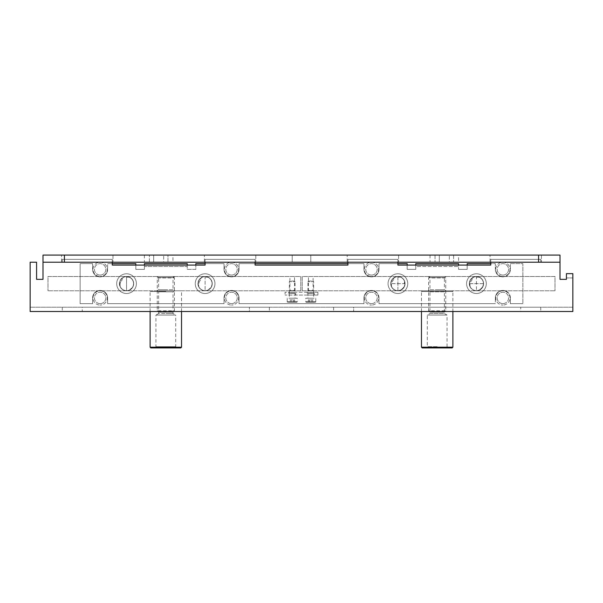 <?xml version="1.0" encoding="UTF-8"?>
<svg xmlns="http://www.w3.org/2000/svg" width="603" height="603" viewBox="0 0 603 603"><rect width="100%" height="100%" fill="white"/><g stroke="black" fill="none" stroke-linecap="round" stroke-linejoin="round"><path stroke-width="0.45" stroke-dasharray="3.02 2.26" d="M172.963 276.506L174.395 277.938L157.255 277.938L157.255 310.786L174.395 310.786L174.395 277.938L157.255 277.938L158.687 276.506L172.963 276.506L158.687 276.506M157.255 310.786L158.687 312.211L172.963 312.211L174.395 310.786L157.255 310.786M172.963 312.211L158.687 312.211M430.037 276.506L428.605 277.938L445.745 277.938L445.745 310.786L428.605 310.786L428.605 277.938L445.745 277.938L444.313 276.506L430.037 276.506L444.313 276.506M445.745 310.786L444.313 312.211L430.037 312.211L428.605 310.786L445.745 310.786M430.037 312.211L444.313 312.211M295.214 290.789L294.535 290.397L294.535 276.506L289.9 276.506L289.9 290.397L294.535 290.397L289.221 290.789L295.214 290.789L289.221 290.789M173.038 289.764L165.825 289.764L173.038 289.764L173.038 277.538L158.612 277.538L158.612 289.764L165.825 289.764L158.612 289.764L156.825 290.789L174.825 290.789L150.833 290.789L180.817 290.789L156.825 290.789L158.612 291.814L173.038 291.814L158.612 291.814L158.612 313.537L165.825 313.537L158.612 313.537L155.966 315.06L175.707 315.067L175.707 346.695L155.943 346.695L155.943 315.067L175.707 315.067L165.825 315.06L175.684 315.06L173.038 313.537L165.825 313.537L173.038 313.537L173.038 291.814L174.825 290.789L173.038 289.764M174.825 276.506L173.038 277.538L158.612 277.538L156.825 276.506L174.825 276.506L156.825 276.506M300.784 290.789L47.999 290.789L300.784 290.789L300.784 276.506L47.999 276.506L47.999 290.789L47.999 276.506L300.784 276.506L300.784 290.789M294.535 276.506L289.9 276.506M307.786 290.789L308.465 290.397L308.465 276.506L313.1 276.506L313.1 290.397L308.465 290.397L313.779 290.789L307.786 290.789L313.779 290.789M429.962 289.764L437.175 289.764L429.962 289.764L429.962 277.538L444.388 277.538L444.388 289.764L437.175 289.764L444.388 289.764L446.175 290.789L428.175 290.789L446.175 290.789L428.175 290.789L429.962 291.814L444.388 291.814L446.175 290.789L428.175 290.789L429.962 289.764M428.175 276.506L429.962 277.538L444.388 277.538L446.175 276.506L428.175 276.506L446.175 276.506M302.216 290.789L555.001 290.789L302.216 290.789L302.216 276.506L555.001 276.506L555.001 290.789L555.001 276.506L302.216 276.506L302.216 290.789M308.465 276.506L313.1 276.506M295.787 292.214L288.649 292.214L288.649 295.071L295.787 295.071L295.787 292.214L288.649 292.214M314.351 292.214L307.213 292.214L307.213 295.071L314.351 295.071L314.351 292.214L307.213 292.214M307.213 295.071L314.351 295.071M288.649 295.071L295.787 295.071M317.924 295.071L285.076 295.071L317.924 295.071L317.924 292.214L317.924 295.071M317.924 292.214L285.076 292.214L285.076 295.071L285.076 292.214L317.924 292.214M347.916 262.222L347.916 265.079L347.916 259.373L347.916 265.079L255.084 265.079L347.916 265.079L255.084 265.079L255.084 259.373L255.084 265.079L255.084 259.373L205.103 259.373L205.103 265.079L112.271 265.079L112.271 262.222M540.718 262.222L559.999 262.222L540.718 262.222L559.999 262.222L540.718 262.222L540.718 259.373L540.718 262.222M566.428 279.362L559.999 279.362L559.999 262.222L559.999 279.362L566.428 279.362L566.428 273.649L572.85 273.649L572.85 277.938L566.428 277.938L566.428 273.649L566.428 279.362M205.103 263.654L224.022 263.654L224.022 269.368L224.022 263.654L195.817 263.654L195.817 269.368L187.247 269.368L187.247 266.511L144.403 266.511L144.403 269.368L135.833 269.368L144.403 269.368L144.403 265.079L187.247 265.079L187.247 269.368L195.817 269.368L195.817 265.079L205.103 265.079L112.271 265.079L135.833 265.079L135.833 269.368L144.403 269.368L144.403 263.654L187.247 263.654L187.247 269.368L195.817 269.368L195.817 263.654L224.022 263.654L224.022 269.368A7.5 7.5 0 0 0 231.522 276.867A7.5 7.5 0 0 0 239.022 269.368L239.022 263.654L363.978 263.654L363.978 269.368A7.5 7.5 0 0 0 371.478 276.867A7.5 7.5 0 0 0 378.978 269.368L378.978 263.654L407.183 263.654L407.183 269.368L415.753 269.368L415.753 263.654L458.597 263.654L458.597 269.368L467.167 269.368L467.167 263.654L495.372 263.654L495.372 269.368A7.5 7.5 0 0 0 502.872 276.867A7.5 7.5 0 0 0 510.372 269.368L510.372 263.654L522.861 263.654L522.861 303.641L510.372 303.641L522.861 303.641L522.861 263.654L510.372 263.654L510.372 269.368A7.5 7.5 0 0 1 502.872 276.867A7.5 7.5 0 0 1 495.372 269.368L495.372 263.654L467.167 263.654L467.167 269.368L458.597 269.368L458.597 266.511L415.753 266.511L415.753 269.368L407.183 269.368L407.183 263.654L378.978 263.654L378.978 269.368A7.5 7.5 0 0 1 371.478 276.867A7.5 7.5 0 0 1 363.978 269.368L363.978 263.654L239.022 263.654L239.022 269.368A7.5 7.5 0 0 1 231.522 276.867A7.5 7.5 0 0 1 224.022 269.368L224.022 263.654L195.817 263.654L195.817 269.368L187.247 269.368L187.247 266.511L144.403 266.511L144.403 269.368L135.833 269.368L135.833 263.654L135.833 269.368L135.833 263.654L107.628 263.654L135.833 263.654L107.628 263.654L107.628 269.368A7.5 7.5 0 0 1 100.128 276.867A7.5 7.5 0 0 1 92.628 269.368A7.5 7.5 0 0 0 100.128 276.867A7.5 7.5 0 0 0 107.628 269.368L107.628 263.654L112.271 263.654M205.103 265.079L205.103 259.373L205.103 265.079M112.271 265.079L112.271 259.373L112.271 265.079M205.103 262.222L205.103 259.373L255.084 259.373L205.103 259.373L255.084 259.373L255.084 262.222M62.282 262.222L43.001 262.222L62.282 262.222L62.282 259.373L62.282 262.222L43.001 262.222L62.282 262.222L62.282 259.373L112.271 259.373L62.282 259.373L62.282 262.222M566.428 277.938L572.85 277.938L572.85 307.213L30.15 307.213L572.85 307.213L572.85 277.938L566.428 277.938L572.85 277.938L572.85 273.649L572.85 311.495L30.15 311.495L30.15 262.222L36.579 262.222L30.15 262.222L36.579 262.222L36.579 279.362L43.001 279.362L43.001 262.222L43.001 279.362L36.579 279.362L36.579 262.222L36.579 279.362M82.279 307.213L269.368 307.213L62.282 307.213L82.279 307.213L82.279 311.495L249.371 311.495L62.282 311.495L82.279 311.495L82.279 307.213M249.371 311.495L269.368 311.495L249.371 311.495L249.371 307.213L249.371 311.495M520.721 311.495L333.632 311.495L540.718 311.495L520.721 311.495L520.721 307.213L353.629 307.213L540.718 307.213L520.721 307.213L520.721 311.495M353.629 307.213L333.632 307.213L353.629 307.213L353.629 311.495L353.629 307.213M397.897 262.222L397.897 259.373L347.916 259.373L397.897 259.373L397.897 265.079L490.729 265.079L490.729 259.373L490.729 265.079L490.729 259.373L540.718 259.373L490.729 259.373L490.729 262.222M572.85 273.649L566.428 273.649L572.85 273.649M559.999 262.222L559.999 255.084L43.001 255.084L43.001 262.222L559.999 262.222L559.999 279.362M30.15 307.213L30.15 262.222L30.15 307.213M62.282 259.373L112.271 259.373L62.282 259.373M255.084 263.654L239.022 263.654L239.022 269.368A7.5 7.5 0 0 1 231.522 276.867A7.5 7.5 0 0 1 224.022 269.368A7.5 7.5 0 0 0 231.522 276.867A7.5 7.5 0 0 0 239.022 269.368L239.022 263.654L363.978 263.654L363.978 269.368A7.5 7.5 0 0 0 371.478 276.867A7.5 7.5 0 0 0 378.978 269.368L378.978 263.654L407.183 263.654L407.183 269.368L407.183 265.079L397.897 265.079L397.897 259.373L347.916 259.373L397.897 259.373L397.897 265.079L490.729 265.079L467.167 265.079L467.167 269.368L458.597 269.368L467.167 269.368L467.167 263.654L495.372 263.654L495.372 269.368A7.5 7.5 0 0 0 502.872 276.867A7.5 7.5 0 0 0 510.372 269.368L510.372 263.654L522.861 263.654L522.861 303.641L522.861 263.654L510.372 263.654L510.372 269.368A7.5 7.5 0 0 1 502.872 276.867A7.5 7.5 0 0 1 495.372 269.368L495.372 263.654L490.729 263.654M490.729 259.373L540.718 259.373L490.729 259.373M458.597 265.079L415.753 265.079L415.753 269.368L407.183 269.368L415.753 269.368L415.753 266.511L458.597 266.511L458.597 269.368L458.597 265.079M43.001 262.222L43.001 279.362M172.963 255.084L163.684 255.084L163.684 262.222L172.963 262.222L153.682 262.222L163.684 262.222L163.684 255.084L172.963 255.084L172.963 262.222M458.597 255.084L449.318 255.084L449.318 262.222L458.597 262.222L439.316 262.222L449.318 262.222L449.318 255.084L458.597 255.084L458.597 262.222M310.786 262.222L310.786 255.084L292.214 255.084L292.214 262.222L310.786 262.222L292.214 262.222L310.786 262.222L310.786 255.084L292.214 255.084L292.214 262.222L310.786 262.222L310.786 255.084L292.214 255.084L310.786 255.084L310.786 262.222M453.599 255.084L453.599 262.222L453.599 255.084L435.034 255.084L453.599 255.084M61.566 262.222L112.98 262.222L61.566 262.222L112.98 262.222L61.566 262.222L61.566 255.084L112.98 255.084L61.566 255.084L112.98 255.084L61.566 255.084L61.566 262.222M204.387 262.222L255.8 262.222L204.387 262.222L255.8 262.222L204.387 262.222L204.387 255.084L255.8 255.084L204.387 255.084L255.8 255.084L204.387 255.084L204.387 262.222M347.2 262.222L398.613 262.222L347.2 262.222L398.613 262.222L347.2 262.222L347.2 255.084L398.613 255.084L347.2 255.084L398.613 255.084L347.2 255.084L347.2 262.222M490.02 262.222L541.434 262.222L490.02 262.222L541.434 262.222L490.02 262.222L490.02 255.084L541.434 255.084L490.02 255.084L541.434 255.084L490.02 255.084L490.02 262.222M153.682 262.222L144.403 262.222L153.682 262.222L153.682 255.084L144.403 255.084L163.684 255.084L153.682 255.084L153.682 262.222M439.316 262.222L430.037 262.222L439.316 262.222L439.316 255.084L430.037 255.084L449.318 255.084L439.316 255.084L439.316 262.222M453.599 262.222L435.034 262.222L453.599 262.222M167.966 262.222L149.401 262.222L167.966 262.222L167.966 255.084L149.401 255.084L167.966 255.084L167.966 262.222M538.577 255.084L538.577 262.222M64.423 262.222L64.423 255.084M149.401 262.222L149.401 255.084L149.401 262.222M292.214 262.222L292.214 255.084L292.214 262.222M112.98 255.084L112.98 262.222L112.98 255.084M541.434 255.084L541.434 262.222L541.434 255.084M398.613 255.084L398.613 262.222L398.613 255.084M255.8 255.084L255.8 262.222L255.8 255.084M435.034 255.084L435.034 262.222L435.034 255.084M502.872 290.789A7.138 7.138 0 0 0 495.726 297.927A7.138 7.138 0 0 0 502.872 305.073A7.138 7.138 0 0 1 495.726 297.927A7.138 7.138 0 0 1 502.872 290.789A7.138 7.138 0 0 1 510.01 297.927A7.138 7.138 0 0 1 502.872 305.073A7.138 7.138 0 0 0 510.01 297.927A7.138 7.138 0 0 0 502.872 290.789M502.872 303.641A5.713 5.713 0 0 1 497.158 297.927A5.713 5.713 0 0 1 502.872 292.214A5.713 5.713 0 0 0 497.158 297.927A5.713 5.713 0 0 0 502.872 303.641A5.713 5.713 0 0 0 508.585 297.927A5.713 5.713 0 0 0 502.872 292.214A5.713 5.713 0 0 1 508.585 297.927A5.713 5.713 0 0 1 502.872 303.641M371.478 290.789A7.138 7.138 0 0 0 364.34 297.927A7.138 7.138 0 0 0 371.478 305.073A7.138 7.138 0 0 1 364.34 297.927A7.138 7.138 0 0 1 371.478 290.789A7.138 7.138 0 0 1 378.624 297.927A7.138 7.138 0 0 1 371.478 305.073A7.138 7.138 0 0 0 378.624 297.927A7.138 7.138 0 0 0 371.478 290.789M371.478 303.641A5.713 5.713 0 0 1 365.765 297.927A5.713 5.713 0 0 1 371.478 292.214A5.713 5.713 0 0 0 365.765 297.927A5.713 5.713 0 0 0 371.478 303.641A5.713 5.713 0 0 0 377.192 297.927A5.713 5.713 0 0 0 371.478 292.214A5.713 5.713 0 0 1 377.192 297.927A5.713 5.713 0 0 1 371.478 303.641M502.872 262.222A7.138 7.138 0 0 1 510.01 269.368A7.138 7.138 0 0 1 502.872 276.506A7.138 7.138 0 0 0 510.01 269.368A7.138 7.138 0 0 0 502.872 262.222A7.138 7.138 0 0 0 495.726 269.368A7.138 7.138 0 0 0 502.872 276.506A7.138 7.138 0 0 1 495.726 269.368A7.138 7.138 0 0 1 502.872 262.222M502.872 275.081A5.713 5.713 0 0 0 508.585 269.368A5.713 5.713 0 0 0 502.872 263.654A5.713 5.713 0 0 1 508.585 269.368A5.713 5.713 0 0 1 502.872 275.081A5.713 5.713 0 0 1 497.158 269.368A5.713 5.713 0 0 1 502.872 263.654A5.713 5.713 0 0 0 497.158 269.368A5.713 5.713 0 0 0 502.872 275.081M371.478 262.222A7.138 7.138 0 0 1 378.624 269.368A7.138 7.138 0 0 1 371.478 276.506A7.138 7.138 0 0 0 378.624 269.368A7.138 7.138 0 0 0 371.478 262.222A7.138 7.138 0 0 0 364.34 269.368A7.138 7.138 0 0 0 371.478 276.506A7.138 7.138 0 0 1 364.34 269.368A7.138 7.138 0 0 1 371.478 262.222M371.478 275.081A5.713 5.713 0 0 0 377.192 269.368A5.713 5.713 0 0 0 371.478 263.654A5.713 5.713 0 0 1 377.192 269.368A5.713 5.713 0 0 1 371.478 275.081A5.713 5.713 0 0 1 365.765 269.368A5.713 5.713 0 0 1 371.478 263.654A5.713 5.713 0 0 0 365.765 269.368A5.713 5.713 0 0 0 371.478 275.081M231.522 290.789A7.138 7.138 0 0 1 238.66 297.927A7.138 7.138 0 0 1 231.522 305.073A7.138 7.138 0 0 0 238.66 297.927A7.138 7.138 0 0 0 231.522 290.789A7.138 7.138 0 0 0 224.376 297.927A7.138 7.138 0 0 0 231.522 305.073A7.138 7.138 0 0 1 224.376 297.927A7.138 7.138 0 0 1 231.522 290.789M231.522 303.641A5.713 5.713 0 0 0 237.235 297.927A5.713 5.713 0 0 0 231.522 292.214A5.713 5.713 0 0 1 237.235 297.927A5.713 5.713 0 0 1 231.522 303.641A5.713 5.713 0 0 1 225.808 297.927A5.713 5.713 0 0 1 231.522 292.214A5.713 5.713 0 0 0 225.808 297.927A5.713 5.713 0 0 0 231.522 303.641M231.522 262.222A7.138 7.138 0 0 1 238.66 269.368A7.138 7.138 0 0 1 231.522 276.506A7.138 7.138 0 0 0 238.66 269.368A7.138 7.138 0 0 0 231.522 262.222A7.138 7.138 0 0 0 224.376 269.368A7.138 7.138 0 0 0 231.522 276.506A7.138 7.138 0 0 1 224.376 269.368A7.138 7.138 0 0 1 231.522 262.222M231.522 275.081A5.713 5.713 0 0 0 237.235 269.368A5.713 5.713 0 0 0 231.522 263.654A5.713 5.713 0 0 1 237.235 269.368A5.713 5.713 0 0 1 231.522 275.081A5.713 5.713 0 0 1 225.808 269.368A5.713 5.713 0 0 1 231.522 263.654A5.713 5.713 0 0 0 225.808 269.368A5.713 5.713 0 0 0 231.522 275.081M100.128 262.222A7.138 7.138 0 0 1 107.274 269.368A7.138 7.138 0 0 1 100.128 276.506A7.138 7.138 0 0 0 107.274 269.368A7.138 7.138 0 0 0 100.128 262.222A7.138 7.138 0 0 0 92.99 269.368A7.138 7.138 0 0 0 100.128 276.506A7.138 7.138 0 0 1 92.99 269.368A7.138 7.138 0 0 1 100.128 262.222M100.128 275.081A5.713 5.713 0 0 0 105.842 269.368A5.713 5.713 0 0 0 100.128 263.654A5.713 5.713 0 0 1 105.842 269.368A5.713 5.713 0 0 1 100.128 275.081A5.713 5.713 0 0 1 94.415 269.368A5.713 5.713 0 0 1 100.128 263.654A5.713 5.713 0 0 0 94.415 269.368A5.713 5.713 0 0 0 100.128 275.081M100.128 290.789A7.138 7.138 0 0 1 107.274 297.927A7.138 7.138 0 0 1 100.128 305.073A7.138 7.138 0 0 0 107.274 297.927A7.138 7.138 0 0 0 100.128 290.789A7.138 7.138 0 0 0 92.99 297.927A7.138 7.138 0 0 0 100.128 305.073A7.138 7.138 0 0 1 92.99 297.927A7.138 7.138 0 0 1 100.128 290.789M100.128 303.641A5.713 5.713 0 0 0 105.842 297.927A5.713 5.713 0 0 0 100.128 292.214A5.713 5.713 0 0 1 105.842 297.927A5.713 5.713 0 0 1 100.128 303.641A5.713 5.713 0 0 1 94.415 297.927A5.713 5.713 0 0 1 100.128 292.214A5.713 5.713 0 0 0 94.415 297.927A5.713 5.713 0 0 0 100.128 303.641M224.022 297.927A7.5 7.5 0 0 1 231.522 290.435A7.5 7.5 0 0 0 224.022 297.927A7.5 7.5 0 0 1 231.522 290.435A7.5 7.5 0 0 0 224.022 297.927L224.022 303.641L107.628 303.641L224.022 303.641L224.022 297.927L224.022 303.641L107.628 303.641L107.628 297.927A7.5 7.5 0 0 0 100.128 290.435A7.5 7.5 0 0 0 92.628 297.927A7.5 7.5 0 0 1 100.128 290.435A7.5 7.5 0 0 0 92.628 297.927A7.5 7.5 0 0 1 100.128 290.435A7.5 7.5 0 0 1 107.628 297.927L107.628 303.641L107.628 297.927L107.628 303.641L224.022 303.641L224.022 297.927M495.372 297.927A7.5 7.5 0 0 1 502.872 290.435A7.5 7.5 0 0 0 495.372 297.927A7.5 7.5 0 0 1 502.872 290.435A7.5 7.5 0 0 0 495.372 297.927L495.372 303.641L378.978 303.641L378.978 297.927A7.5 7.5 0 0 0 371.478 290.435A7.5 7.5 0 0 0 363.978 297.927A7.5 7.5 0 0 1 371.478 290.435A7.5 7.5 0 0 0 363.978 297.927A7.5 7.5 0 0 1 371.478 290.435A7.5 7.5 0 0 1 378.978 297.927L378.978 303.641L495.372 303.641L495.372 297.927M126.547 290.646A6.995 6.995 0 0 1 119.552 283.651A6.995 6.995 0 0 1 126.547 276.649A6.995 6.995 0 0 0 119.552 283.651A6.995 6.995 0 0 0 126.547 290.646A6.995 6.995 0 0 1 119.552 283.651A6.995 6.995 0 0 1 126.547 276.649A6.995 6.995 0 0 0 119.552 283.651A6.995 6.995 0 0 0 126.547 290.646A6.995 6.995 0 0 0 133.549 283.651A6.995 6.995 0 0 0 126.547 276.649A6.995 6.995 0 0 1 133.549 283.651A6.995 6.995 0 0 1 126.547 290.646A6.995 6.995 0 0 0 133.549 283.651A6.995 6.995 0 0 0 126.547 276.649A6.995 6.995 0 0 1 133.549 283.651A6.995 6.995 0 0 1 126.547 290.646M126.547 273.792A9.852 9.852 0 0 0 116.696 283.651A9.852 9.852 0 0 0 126.547 293.503A9.852 9.852 0 0 1 116.696 283.651A9.852 9.852 0 0 1 126.547 273.792A9.852 9.852 0 0 0 116.696 283.651A9.852 9.852 0 0 0 126.547 293.503A9.852 9.852 0 0 1 116.696 283.651A9.852 9.852 0 0 1 126.547 273.792A9.852 9.852 0 0 1 136.406 283.651A9.852 9.852 0 0 1 126.547 293.503A9.852 9.852 0 0 0 136.406 283.651A9.852 9.852 0 0 0 126.547 273.792A9.852 9.852 0 0 1 136.406 283.651A9.852 9.852 0 0 1 126.547 293.503A9.852 9.852 0 0 0 136.406 283.651A9.852 9.852 0 0 0 126.547 273.792M205.103 290.646A6.995 6.995 0 0 1 198.101 283.651A6.995 6.995 0 0 1 205.103 276.649A6.995 6.995 0 0 0 198.101 283.651A6.995 6.995 0 0 0 205.103 290.646A6.995 6.995 0 0 1 198.101 283.651A6.995 6.995 0 0 1 205.103 276.649A6.995 6.995 0 0 0 198.101 283.651A6.995 6.995 0 0 0 205.103 290.646A6.995 6.995 0 0 0 212.098 283.651A6.995 6.995 0 0 0 205.103 276.649A6.995 6.995 0 0 1 212.098 283.651A6.995 6.995 0 0 1 205.103 290.646A6.995 6.995 0 0 0 212.098 283.651A6.995 6.995 0 0 0 205.103 276.649A6.995 6.995 0 0 1 212.098 283.651A6.995 6.995 0 0 1 205.103 290.646M205.103 273.792A9.852 9.852 0 0 0 195.244 283.651A9.852 9.852 0 0 0 205.103 293.503A9.852 9.852 0 0 1 195.244 283.651A9.852 9.852 0 0 1 205.103 273.792A9.852 9.852 0 0 0 195.244 283.651A9.852 9.852 0 0 0 205.103 293.503A9.852 9.852 0 0 1 195.244 283.651A9.852 9.852 0 0 1 205.103 273.792A9.852 9.852 0 0 1 214.954 283.651A9.852 9.852 0 0 1 205.103 293.503A9.852 9.852 0 0 0 214.954 283.651A9.852 9.852 0 0 0 205.103 273.792A9.852 9.852 0 0 1 214.954 283.651A9.852 9.852 0 0 1 205.103 293.503A9.852 9.852 0 0 0 214.954 283.651A9.852 9.852 0 0 0 205.103 273.792M476.453 290.646A6.995 6.995 0 0 1 469.451 283.651A6.995 6.995 0 0 1 476.453 276.649A6.995 6.995 0 0 0 469.451 283.651A6.995 6.995 0 0 0 476.453 290.646A6.995 6.995 0 0 1 469.451 283.651A6.995 6.995 0 0 1 476.453 276.649A6.995 6.995 0 0 0 469.451 283.651A6.995 6.995 0 0 0 476.453 290.646A6.995 6.995 0 0 0 483.448 283.651A6.995 6.995 0 0 0 476.453 276.649A6.995 6.995 0 0 1 483.448 283.651A6.995 6.995 0 0 1 476.453 290.646A6.995 6.995 0 0 0 483.448 283.651A6.995 6.995 0 0 0 476.453 276.649A6.995 6.995 0 0 1 483.448 283.651A6.995 6.995 0 0 1 476.453 290.646M397.897 273.792A9.852 9.852 0 0 0 388.046 283.651A9.852 9.852 0 0 0 397.897 293.503A9.852 9.852 0 0 1 388.046 283.651A9.852 9.852 0 0 1 397.897 273.792A9.852 9.852 0 0 0 388.046 283.651A9.852 9.852 0 0 0 397.897 293.503A9.852 9.852 0 0 1 388.046 283.651A9.852 9.852 0 0 1 397.897 273.792A9.852 9.852 0 0 1 407.756 283.651A9.852 9.852 0 0 1 397.897 293.503A9.852 9.852 0 0 0 407.756 283.651A9.852 9.852 0 0 0 397.897 273.792A9.852 9.852 0 0 1 407.756 283.651A9.852 9.852 0 0 1 397.897 293.503A9.852 9.852 0 0 0 407.756 283.651A9.852 9.852 0 0 0 397.897 273.792M397.897 290.646A6.995 6.995 0 0 1 390.902 283.651A6.995 6.995 0 0 1 397.897 276.649A6.995 6.995 0 0 0 390.902 283.651A6.995 6.995 0 0 0 397.897 290.646A6.995 6.995 0 0 1 390.902 283.651A6.995 6.995 0 0 1 397.897 276.649A6.995 6.995 0 0 0 390.902 283.651A6.995 6.995 0 0 0 397.897 290.646A6.995 6.995 0 0 0 404.899 283.651A6.995 6.995 0 0 0 397.897 276.649A6.995 6.995 0 0 1 404.899 283.651A6.995 6.995 0 0 1 397.897 290.646A6.995 6.995 0 0 0 404.899 283.651A6.995 6.995 0 0 0 397.897 276.649A6.995 6.995 0 0 1 404.899 283.651A6.995 6.995 0 0 1 397.897 290.646M476.453 293.503A9.852 9.852 0 0 1 466.594 283.651A9.852 9.852 0 0 1 476.453 273.792A9.852 9.852 0 0 0 466.594 283.651A9.852 9.852 0 0 0 476.453 293.503A9.852 9.852 0 0 1 466.594 283.651A9.852 9.852 0 0 1 476.453 273.792A9.852 9.852 0 0 0 466.594 283.651A9.852 9.852 0 0 0 476.453 293.503A9.852 9.852 0 0 0 486.304 283.651A9.852 9.852 0 0 0 476.453 273.792A9.852 9.852 0 0 1 486.304 283.651A9.852 9.852 0 0 1 476.453 293.503A9.852 9.852 0 0 0 486.304 283.651A9.852 9.852 0 0 0 476.453 273.792A9.852 9.852 0 0 1 486.304 283.651A9.852 9.852 0 0 1 476.453 293.503M239.022 303.641L363.978 303.641L239.022 303.641L363.978 303.641L239.022 303.641L239.022 297.927A7.5 7.5 0 0 0 231.522 290.435A7.5 7.5 0 0 1 239.022 297.927L239.022 303.641L239.022 297.927A7.5 7.5 0 0 0 231.522 290.435A7.5 7.5 0 0 1 239.022 297.927L239.022 303.641M510.372 303.641L510.372 297.927A7.5 7.5 0 0 0 502.872 290.435A7.5 7.5 0 0 1 510.372 297.927L510.372 303.641L510.372 297.927L510.372 303.641L522.861 303.641L510.372 303.641M363.978 297.927L363.978 303.641L363.978 297.927M92.628 297.927L92.628 303.641L80.139 303.641L80.139 263.654L92.628 263.654L92.628 269.368L92.628 263.654L80.139 263.654L80.139 303.641L92.628 303.641L92.628 297.927M80.139 303.641L80.139 263.654L80.139 303.641L92.628 303.641L80.139 303.641M510.372 297.927A7.5 7.5 0 0 0 502.872 290.435A7.5 7.5 0 0 1 510.372 297.927M378.978 297.927A7.5 7.5 0 0 0 371.478 290.435A7.5 7.5 0 0 1 378.978 297.927L378.978 303.641L378.978 297.927M92.628 263.654L80.139 263.654L92.628 263.654L92.628 269.368A7.5 7.5 0 0 0 100.128 276.867A7.5 7.5 0 0 0 107.628 269.368A7.5 7.5 0 0 1 100.128 276.867A7.5 7.5 0 0 1 92.628 269.368L92.628 263.654M107.628 297.927A7.5 7.5 0 0 0 100.128 290.435A7.5 7.5 0 0 1 107.628 297.927M495.372 303.641L378.978 303.641L495.372 303.641M397.897 263.654L378.978 263.654L378.978 269.368A7.5 7.5 0 0 1 371.478 276.867A7.5 7.5 0 0 1 363.978 269.368L363.978 263.654L347.916 263.654M307.929 281.691L308.54 281.081L313.025 281.081L313.643 281.691L307.929 281.691L313.643 281.691L313.643 293.216L307.929 293.216L307.929 281.691M308.54 281.081L313.025 281.081M307.929 293.216L313.643 293.216M308.54 293.216L313.025 293.216L308.54 293.216M307.929 293.36L313.643 293.36L307.929 293.36L307.929 298.214L313.643 298.214L307.929 298.214M308.54 293.36L313.025 293.36L308.54 293.36M313.643 293.36L313.643 298.214M305.781 298.214L315.784 298.214L315.784 301.711L305.781 301.711L305.781 298.214L315.784 298.214M315.279 302.216A0.497 0.497 0 0 0 315.784 301.711L305.781 301.711A0.497 0.497 0 0 0 306.286 302.216L315.279 302.216L306.286 302.216M313.259 302.216L312.022 302.216L313.259 302.216L313.259 299.932L312.022 299.932L313.259 299.932M309.543 302.216L312.022 302.216L308.306 302.216L309.543 302.216L309.543 299.932L312.022 299.932L308.306 299.932L309.543 299.932L309.543 302.216M312.022 302.216L312.022 299.932L312.022 302.216M308.306 302.216L308.306 299.932M295.071 281.691L294.46 281.081L289.975 281.081L289.357 281.691L295.071 281.691L289.357 281.691L289.357 293.216L295.071 293.216L295.071 281.691M294.46 281.081L289.975 281.081M295.071 293.216L289.357 293.216M294.46 293.216L289.975 293.216L294.46 293.216M295.071 293.36L289.357 293.36L295.071 293.36L295.071 298.214L289.357 298.214L295.071 298.214M294.46 293.36L289.975 293.36L294.46 293.36M289.357 293.36L289.357 298.214M297.219 298.214L287.216 298.214L287.216 301.711L297.219 301.711L297.219 298.214L287.216 298.214M287.721 302.216A0.497 0.497 0 0 1 287.216 301.711L297.219 301.711A0.497 0.497 0 0 1 296.714 302.216L287.721 302.216L296.714 302.216M289.741 302.216L290.978 302.216L289.741 302.216L289.741 299.932L290.978 299.932L289.741 299.932M293.457 302.216L290.978 302.216L294.694 302.216L293.457 302.216L293.457 299.932L290.978 299.932L294.694 299.932L293.457 299.932L293.457 302.216M290.978 302.216L290.978 299.932L290.978 302.216M294.694 302.216L294.694 299.932M437.175 315.067C424.429 315.067 424.429 315.067 437.175 315.067C424.429 315.067 424.429 315.067 437.175 315.067C449.921 315.067 449.921 315.067 437.175 315.067C449.921 315.067 449.921 315.067 437.175 315.067M437.175 346.695L427.293 346.695L437.175 346.695M425.175 347.916L449.175 347.916L447.057 346.695L447.057 315.067L444.388 313.537L429.962 313.537L427.316 315.06L447.034 315.06L427.316 315.06L447.034 315.06L427.316 315.06L427.293 346.695L425.175 347.916L449.175 347.916M452.167 347.916L422.183 347.916M452.883 347.2L421.467 347.2M421.467 311.495L421.467 291.505L452.883 291.505L452.883 311.495M422.183 290.789L421.467 291.505L452.883 291.505L452.167 290.789L422.183 290.789L452.167 290.789M429.962 291.814L444.388 291.814L444.388 313.537L429.962 313.537L429.962 291.814M177.825 347.916L165.825 347.916L177.825 347.916L175.707 346.695L155.943 346.695L153.825 347.916L165.825 347.916L153.825 347.916M180.817 347.916L150.833 347.916M150.117 347.2L181.533 347.2M165.825 291.505L150.117 291.505L165.825 291.505M165.825 315.06C153.102 315.067 153.102 315.067 165.825 315.06C153.102 315.067 153.102 315.067 165.825 315.06C178.548 315.067 178.548 315.067 165.825 315.06C178.548 315.067 178.548 315.067 165.825 315.06M121.504 288.694L119.952 286.372L119.409 283.576L120.412 280.003L123.977 276.988L126.547 276.506L126.547 290.789L123.781 290.231L121.504 288.694L119.952 286.372L119.409 283.576L120.412 280.003L123.977 276.988L126.547 276.506L126.547 277.259A7.138 5.834 135 0 1 131.597 278.601L133.157 280.945L133.693 283.696L132.668 287.329L129.117 290.307L126.547 290.789L123.781 290.231L121.504 288.694A7.138 7.138 0 0 0 129.117 290.307L126.547 290.789A7.138 7.138 0 0 0 132.668 287.329L129.117 290.307A7.138 7.138 0 0 0 133.693 283.696L132.668 287.329A7.138 7.138 0 0 0 133.165 280.945L133.693 283.696A7.138 7.138 0 0 0 132.517 279.724L133.157 280.945A7.138 7.138 0 0 0 131.597 278.601L132.517 279.724A7.138 7.138 0 0 0 119.952 286.372A7.138 7.138 0 0 0 126.547 290.789L126.547 277.259A7.138 5.834 135 0 1 131.597 278.601A7.138 7.138 0 0 0 120.608 287.608A7.138 7.138 0 0 0 121.504 288.694A7.138 5.834 -45 0 1 122.432 279.528A7.138 5.834 -45 0 0 121.504 288.694M200.053 288.694L198.5 286.372L197.957 283.576L198.96 280.003L202.525 276.988L205.103 276.506L205.103 290.789L202.329 290.231L200.053 288.694L198.5 286.372L197.957 283.576L198.96 280.003L202.525 276.988L205.103 276.506L205.103 290.789L202.329 290.231L200.053 288.694A7.138 7.138 0 0 0 207.666 290.307L205.103 290.789A7.138 7.138 0 0 0 207.666 290.307L205.103 290.789A7.138 7.138 0 0 1 200.053 288.694A7.138 5.834 -45 0 1 200.98 279.528A7.138 5.834 -45 0 0 200.053 288.694A7.138 7.138 0 0 1 199.156 287.608A7.138 7.138 0 0 0 200.053 288.694M210.146 278.601L211.706 280.945L212.241 283.696L211.216 287.329L207.666 290.307A7.138 7.138 0 0 0 211.216 287.329L207.666 290.307A7.138 7.138 0 0 0 212.241 283.696L211.216 287.329A7.138 7.138 0 0 0 211.065 279.724L212.241 283.696A7.138 7.138 0 0 0 210.146 278.601L211.065 279.724A7.138 7.138 0 0 0 198.5 286.372A7.138 7.138 0 0 0 199.156 287.608A7.138 7.138 0 0 1 210.146 278.601A7.138 5.834 135 0 0 205.103 277.259M393.782 279.528A7.138 5.834 -45 0 0 392.855 288.694L391.302 286.372L390.759 283.576L391.762 280.003L395.327 276.988L397.897 276.506L397.897 277.259A7.138 5.834 135 0 1 402.947 278.601A7.138 5.834 135 0 1 404.289 283.651L390.759 283.651L391.317 286.417L392.855 288.694L395.176 290.247L397.972 290.789L401.545 289.787L404.56 286.221L405.043 283.651L391.513 283.651M397.897 290.035L397.897 276.506A7.138 7.138 0 0 1 402.947 278.601L400.603 277.041L397.852 276.506L394.219 277.531L391.241 281.081L390.759 283.651A7.138 7.138 0 0 0 404.56 286.221A7.138 7.138 0 0 0 402.947 278.601L404.507 280.945L405.043 283.696L404.018 287.329L400.467 290.307L397.897 290.789L395.131 290.231L392.855 288.694A7.138 7.138 0 0 0 403.867 279.724A7.138 7.138 0 0 0 390.759 283.651M397.897 277.259L397.897 290.789M472.33 279.528A7.138 5.834 -45 0 0 471.403 288.694L469.85 286.372L469.307 283.576L470.31 280.003L473.875 276.988L476.453 276.506L476.453 290.035M476.453 277.259A7.138 5.834 135 0 1 481.495 278.601A7.138 7.138 0 0 0 476.453 276.506L476.453 290.789L473.679 290.231L471.403 288.694L473.724 290.247L476.521 290.789L480.094 289.787L483.109 286.221L483.591 283.651L470.061 283.651A7.138 5.834 -45 0 0 471.403 288.694A7.138 7.138 0 0 0 479.016 290.307L476.453 290.789M481.495 278.601L483.056 280.945L483.591 283.696L482.566 287.329L479.016 290.307A7.138 7.138 0 0 0 481.495 278.601L479.151 277.041L476.4 276.506L472.767 277.531L469.79 281.081L469.307 283.651L469.865 286.417L471.403 288.694A7.138 7.138 0 0 0 482.377 279.671A7.138 7.138 0 0 0 469.865 286.417A7.138 7.138 0 0 0 471.403 288.694A7.138 7.138 0 0 1 476.453 276.506M482.837 283.651L469.307 283.651M269.368 307.213L269.368 311.495M62.282 307.213L62.282 311.495M333.632 307.213L333.632 311.495M540.718 307.213L540.718 311.495M430.037 255.084L430.037 262.222M144.403 255.084L144.403 262.222M397.897 276.506A7.138 7.138 0 0 0 392.855 288.694M150.117 311.495L150.117 291.505L150.833 290.789M181.533 311.495L181.533 291.505L180.817 290.789"/><path stroke-width="0.9" d="M255.084 262.222L255.084 265.079L347.916 265.079L347.916 262.222M559.999 279.362L559.999 262.222L43.001 262.222L43.001 279.362L36.579 279.362L36.579 262.222L30.15 262.222L30.15 311.495L572.85 311.495L572.85 273.649L566.428 273.649L566.428 279.362L559.999 279.362L566.428 279.362L566.428 277.938M112.271 262.222L112.271 265.079L205.103 265.079L205.103 262.222M112.271 263.654L135.833 263.654L135.833 265.079L144.403 265.079L144.403 263.654L187.247 263.654L187.247 265.079L195.817 265.079L195.817 263.654L205.103 263.654M490.729 262.222L490.729 265.079L397.897 265.079L397.897 262.222M490.729 263.654L467.167 263.654L467.167 265.079L458.597 265.079L458.597 263.654L415.753 263.654L415.753 265.079L407.183 265.079L407.183 263.654L397.897 263.654M43.001 279.362L36.579 279.362M43.001 262.222L43.001 255.084L559.999 255.084L559.999 262.222M538.577 262.222L538.577 255.084M64.423 255.084L64.423 262.222M347.916 263.654L255.084 263.654M421.467 347.2L422.183 347.916L452.167 347.916L452.883 347.2L421.467 347.2L421.467 311.495M452.883 311.495L452.883 347.2M181.533 347.2L150.117 347.2L150.833 347.916L180.817 347.916L181.533 347.2L181.533 311.495M150.117 347.2L150.117 311.495"/></g></svg>
